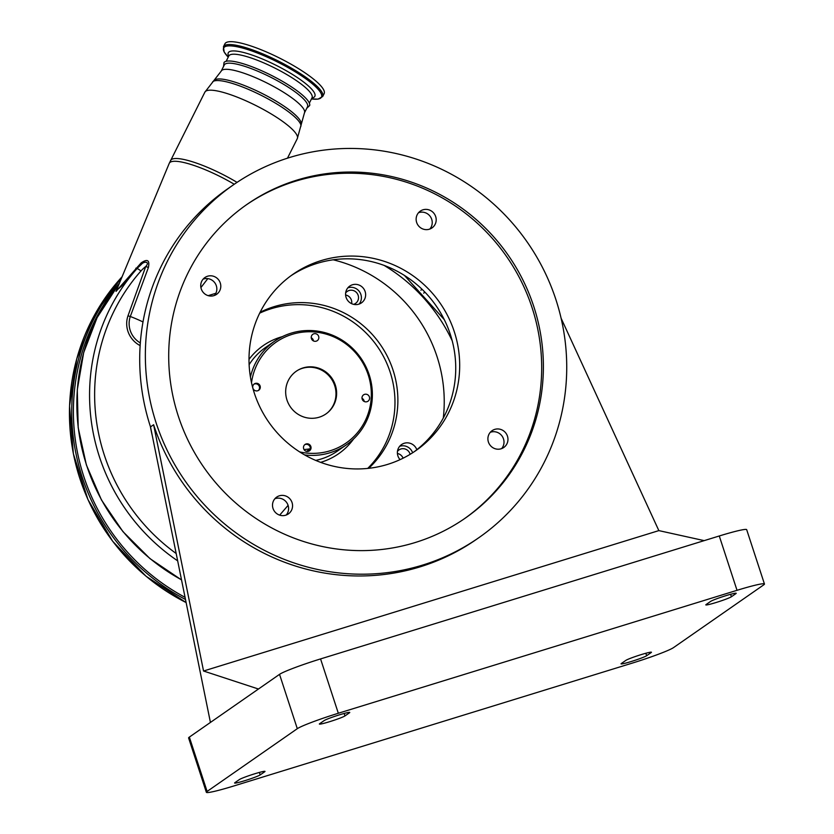 <?xml version="1.0" encoding="UTF-8"?>
<svg xmlns="http://www.w3.org/2000/svg" width="834" height="834" viewBox="0 0 834 834"><rect width="100%" height="100%" fill="white"/><g stroke="black" fill="none" stroke-linecap="round" stroke-linejoin="round"><path stroke-width="1.25" d="M177.663 560.855A196.282 190.538 -124.8 0 1 109.89 308.705A196.282 190.538 -124.8 0 1 136.891 268.746A42.982 41.721 -124.8 0 1 141.217 264.534L136.088 269.309L121.41 286.271L116.416 290.43M140.143 345.589A24.186 23.477 -124.8 0 1 128.009 315.773L145.742 266.494A4.295 0.855 -159.7 0 0 148.442 267.36L130.312 316.503A21.851 21.204 55.2 0 0 140.331 342.92M333.204 259.801A143.271 139.08 -124.8 0 1 437.026 356.598A143.271 139.08 -124.8 0 1 443.292 418.053M260.135 312.25A95.993 93.179 -124.8 0 1 393.054 370.16A95.993 93.179 -124.8 0 1 368.711 468.312M400.059 459.649A10.237 9.935 -124.8 0 1 401.571 444.564A10.237 9.935 -124.8 0 1 416.823 449.703M215.87 293.276L208.177 295.653M346.089 297.404A10.237 9.935 -124.8 0 1 349.769 286.072A10.237 9.935 -124.8 0 1 365.125 291.535A10.237 9.935 -124.8 0 1 361.456 302.878A10.237 9.935 -124.8 0 1 346.089 297.404M359.131 304.066A10.237 9.935 55.2 0 0 347.851 287.834M259.687 313.146A95.92 93.116 -124.8 0 1 343.014 315.898A95.92 93.116 -124.8 0 1 367.711 468.416M250.419 376.978A63.04 61.195 -124.8 0 1 274.584 341.2A63.04 61.195 -124.8 0 1 338.229 337.906A63.04 61.195 -124.8 0 1 346.579 444.699A63.04 61.195 -124.8 0 1 304.639 454.916M251.514 382.702A61.382 59.589 -124.8 0 1 338.072 338.958A61.382 59.589 -124.8 0 1 368.117 413.747A61.382 59.589 -124.8 0 1 299.646 451.903M308.955 444.251A3.878 3.763 55.2 0 0 305.046 444.459A3.878 3.763 55.2 0 0 305.557 451.017A3.878 3.763 55.2 0 0 309.466 450.819A3.878 3.763 55.2 0 0 308.955 444.251M258.206 383.703A3.878 3.763 55.2 0 0 254.297 383.911A3.878 3.763 55.2 0 0 254.808 390.479A3.878 3.763 55.2 0 0 258.717 390.27A3.878 3.763 55.2 0 0 258.206 383.703M316.743 334.1A3.878 3.763 55.2 0 0 312.823 334.298A3.878 3.763 55.2 0 0 313.334 340.866A3.878 3.763 55.2 0 0 317.254 340.668A3.878 3.763 55.2 0 0 316.743 334.1M367.492 394.638A3.878 3.763 55.2 0 0 363.572 394.847A3.878 3.763 55.2 0 0 364.093 401.415A3.878 3.763 55.2 0 0 368.002 401.206A3.878 3.763 55.2 0 0 367.492 394.638M333.934 404.709A25.99 25.229 -124.8 0 1 328.096 412.257A25.99 25.229 -124.8 0 1 295.653 412.559A25.99 25.229 -124.8 0 1 288.356 380.408A25.99 25.229 -124.8 0 1 298.582 369.816A25.99 25.229 -124.8 0 1 328.69 374.383A25.99 25.229 -124.8 0 1 333.934 404.709M364.197 401.467A3.878 3.763 55.2 0 0 362.008 398.318M313.448 340.918A3.878 3.763 55.2 0 0 311.259 337.77M327.762 412.538A26.094 25.322 55.2 0 0 333.287 405.272A26.094 25.322 55.2 0 0 328.189 374.987A26.094 25.322 55.2 0 0 298.186 370.035M303.993 449.505A53.73 52.156 55.2 0 0 310.29 448.775L306.537 451.382M310.29 448.775A3.878 3.763 55.2 0 0 304.691 444.731M258.332 390.51A3.878 3.763 55.2 0 0 253.943 384.193M412.632 452.779A10.237 9.935 55.2 0 0 399.653 446.326M207.812 278.629L200.911 287.563M288.105 505.362L279.671 515.141M410.119 454.342A7.308 7.089 55.2 0 0 397.464 451.382M403.072 458.21A7.308 7.089 55.2 0 0 397.411 453.498M206.363 792.3A36.394 2.585 -18.1 0 1 207.113 791.435L297.3 728.687A36.394 2.585 -18.1 0 1 338.323 713.258L737.027 590.316A36.394 2.585 -18.1 0 1 764.444 583.998A36.394 2.585 -18.1 0 1 763.704 584.874L673.518 647.611A36.394 2.585 -18.1 0 1 632.495 663.04L233.781 785.982A36.394 2.585 -18.1 0 1 206.363 792.3L188.609 737.965A36.394 2.585 -18.1 0 1 189.349 737.1L210.429 722.432L150.506 426.893A214.911 208.615 -124.8 0 1 227.661 188.838L233.311 184.908A214.911 208.615 -124.8 0 1 555.934 299.687A214.911 208.615 -124.8 0 1 478.768 537.742A214.911 208.615 -124.8 0 1 156.156 422.963A214.911 208.615 -124.8 0 1 233.311 184.908M291.024 275.7A107.45 104.313 -124.8 0 1 450.339 334.434A107.45 104.313 -124.8 0 1 413.716 452.07M274.886 498.732A10.237 9.935 -124.8 0 1 286.218 515.037M203.11 279.15A10.237 9.935 -124.8 0 1 214.453 295.455M418.522 212.733A10.237 9.935 -124.8 0 1 429.854 229.037M490.288 432.304A10.237 9.935 -124.8 0 1 501.63 448.609M488.411 442.02A10.237 9.935 55.2 0 0 503.778 447.483A10.237 9.935 55.2 0 0 507.458 436.151A10.237 9.935 55.2 0 0 492.091 430.678A10.237 9.935 55.2 0 0 488.411 442.02M416.646 222.438A10.237 9.935 55.2 0 0 432.012 227.911A10.237 9.935 55.2 0 0 435.682 216.569A10.237 9.935 55.2 0 0 420.326 211.106A10.237 9.935 55.2 0 0 416.646 222.438M201.244 288.866A10.237 9.935 55.2 0 0 216.611 294.329A10.237 9.935 55.2 0 0 220.28 282.997A10.237 9.935 55.2 0 0 204.914 277.524A10.237 9.935 55.2 0 0 201.244 288.866M273.01 508.438A10.237 9.935 55.2 0 0 288.376 513.911A10.237 9.935 55.2 0 0 292.046 502.568A10.237 9.935 55.2 0 0 276.69 497.106A10.237 9.935 55.2 0 0 273.01 508.438M254.401 393.325A107.45 104.313 55.2 0 0 415.707 450.714A107.45 104.313 55.2 0 0 454.29 331.692A107.45 104.313 55.2 0 0 292.984 274.292A107.45 104.313 55.2 0 0 254.401 393.325M561.094 318.213L658.85 530.612L203.548 671.016L153.612 424.735L150.506 426.893M353.626 304.347A7.308 7.089 55.2 0 0 354.575 291.045A7.308 7.089 55.2 0 0 345.662 292.901M351.635 303.67A7.308 7.089 55.2 0 0 345.61 295.007M210.429 722.432L279.536 674.352A36.394 2.585 -18.1 0 1 320.558 658.923L719.273 535.981A36.394 2.585 -18.1 0 1 746.68 529.663L764.444 583.998M203.548 671.016L258.457 689.02M153.612 424.735A214.911 208.615 55.2 0 0 476.224 539.515L478.768 537.742M658.85 530.612L704.188 540.63M349.488 712.778L344.963 715.916A13.615 0.97 -18.1 0 1 331.098 721.222A13.615 0.97 -18.1 0 1 319.37 724.048A13.615 0.97 -18.1 0 1 319.641 723.724L324.165 720.586A13.615 0.97 -18.1 0 1 338.02 715.28A13.615 0.97 -18.1 0 1 349.759 712.455A13.615 0.97 -18.1 0 1 349.488 712.778L349.342 712.351M621.33 663.53L625.854 660.382A13.615 0.97 -18.1 0 1 639.709 655.076A13.615 0.97 -18.1 0 1 651.448 652.251A13.615 0.97 -18.1 0 1 651.166 652.574L646.652 655.722A13.615 0.97 -18.1 0 1 632.787 661.028A13.615 0.97 -18.1 0 1 621.049 663.854A13.615 0.97 -18.1 0 1 621.33 663.53M264.722 771.742L260.198 774.89A13.615 0.97 -18.1 0 1 246.343 780.197A13.615 0.97 -18.1 0 1 234.604 783.022A13.615 0.97 -18.1 0 1 234.886 782.688L239.4 779.55A13.615 0.97 -18.1 0 1 253.265 774.244A13.615 0.97 -18.1 0 1 265.003 771.419A13.615 0.97 -18.1 0 1 264.722 771.742L264.587 771.314M706.096 604.556L710.61 601.418A13.615 0.97 -18.1 0 1 724.475 596.112A13.615 0.97 -18.1 0 1 736.214 593.287A13.615 0.97 -18.1 0 1 735.932 593.61L731.408 596.748A13.615 0.97 -18.1 0 1 717.553 602.054A13.615 0.97 -18.1 0 1 705.814 604.89A13.615 0.97 -18.1 0 1 706.096 604.556M533.781 306.516A191.09 185.492 55.2 0 0 246.916 204.455A191.09 185.492 55.2 0 0 178.309 416.135A191.09 185.492 55.2 0 0 465.174 518.195A191.09 185.492 55.2 0 0 533.781 306.516M464.319 518.779A191.09 185.492 55.2 0 0 532.082 307.704A191.09 185.492 55.2 0 0 246.072 205.049M143 321.934A40.022 8.507 -153.3 0 0 130.312 316.503A4.295 0.844 -160.8 0 1 128.009 315.773M234.26 184.251A51.614 10.967 -153.3 0 0 225.576 179.373A51.614 10.967 -153.3 0 0 169.198 163.443L116.02 291.379L141.123 262.929C147.399 258.613 149.839 260.093 148.442 267.36M141.123 262.929A4.295 1.355 50.7 0 1 141.217 264.534C144.313 260.708 150.287 261.793 145.742 266.494A38.687 37.551 55.2 0 0 140.915 271.04A4.295 1.001 41.5 0 0 136.891 268.746L136.088 269.309A4.295 1.126 43.1 0 0 135.827 268.183M221.218 71.109A46.568 9.893 -153.3 0 1 272.009 85.621A46.568 9.893 -153.3 0 1 304.441 112.903L307.506 106.783A46.568 9.893 -153.3 0 0 275.084 79.501A46.568 9.893 -153.3 0 0 224.283 64.989L221.218 71.109L204.851 92.199L169.198 163.443M223.543 66.48L224.033 62.477A47.965 10.196 26.7 0 1 276.117 77.812A47.965 10.196 26.7 0 1 309.685 105.491L306.766 108.274M322.685 96.535L324.124 93.669A55.524 11.801 -153.3 0 0 285.457 61.132A55.524 11.801 -153.3 0 0 224.899 43.837L223.46 46.694L224.148 51.979L228.235 57.129A54.763 11.634 -153.3 0 1 234.083 46.235A54.763 11.634 -153.3 0 1 283.393 65.042A54.763 11.634 -153.3 0 1 311.457 98.923L318.035 99.121L322.685 96.535A55.524 11.801 -153.3 0 0 284.019 63.999A55.524 11.801 -153.3 0 0 223.46 46.694M181.541 579.953L149.974 558.613L122.942 531.612L101.467 499.973L86.361 464.882L78.198 427.686L77.291 389.791L83.671 352.636L97.109 317.629L119.429 283.174A196.282 190.538 55.2 0 0 97.182 317.546A196.282 190.538 55.2 0 0 181.51 579.818M140.915 271.04A191.987 186.368 55.2 0 0 114.508 310.123A191.987 186.368 55.2 0 0 176.183 553.515M152.299 435.755A147.576 143.25 -124.8 0 1 150.422 426.654M452.184 340.731A170.49 165.507 55.2 0 0 384.14 265.421M249.001 359.381A65.907 63.978 -124.8 0 1 282.33 336.644M353.553 439.028A65.907 63.978 -124.8 0 1 320.642 462.359M346.579 444.699L337.509 451.017A63.04 61.195 -124.8 0 1 315.721 460.41M249.126 364.666A63.04 61.195 -124.8 0 1 265.514 347.507L274.584 341.2M189.349 737.1L207.113 791.435M259.395 772.42L260.198 774.89M279.536 674.352L297.3 728.687M645.839 653.251L646.652 655.722M344.161 713.456L344.963 715.916M719.273 535.981L737.027 590.316M320.558 658.923L338.323 713.258M730.605 594.288L731.408 596.748M237.044 182.375A51.718 10.988 -153.3 0 0 226.952 176.652A51.718 10.988 -153.3 0 0 170.532 160.535M304.441 112.903L297.29 138.632A51.718 10.988 -153.3 0 0 261.271 108.316A51.718 10.988 -153.3 0 0 204.851 92.199M300.97 126.142A49.56 10.529 -153.3 0 0 266.213 97.922A49.56 10.529 -153.3 0 0 212.67 81.795M301.23 123.776A48.726 10.352 -153.3 0 0 267.057 96.025A48.726 10.352 -153.3 0 0 214.421 80.179M424.767 292.036L424.787 292.015A4.295 1.022 45.1 0 1 424.735 292.067A4.295 1.022 45.1 0 1 424.704 292.098A17.191 16.69 55.2 0 0 423.714 293.172M420.92 290.263A21.486 20.86 -124.8 0 1 421.889 289.127M312.072 97.703L312.02 97.807A46.568 9.893 -153.3 0 0 279.588 70.525A46.568 9.893 -153.3 0 0 228.797 56.014L226.139 61.299M228.704 56.201A48.445 10.3 26.7 0 1 281.141 67.919A48.445 10.3 26.7 0 1 311.926 98.005M185.065 597.342A206.311 200.275 -124.8 0 1 119.481 283.039M185.502 599.5A207.749 201.661 -124.8 0 1 121.368 278.504M186.128 602.565A207.749 201.661 -124.8 0 1 122.098 276.742L94.596 314.95L76.759 358.797L69.556 405.897L73.361 453.696L87.977 499.629L112.611 541.193L145.929 576.148L186.128 602.596M404.5 275.491L444.282 319.651M297.29 138.632L287.469 158.189M423.724 293.182L424.787 292.015M309.362 103.103L312.02 97.807"/></g></svg>
